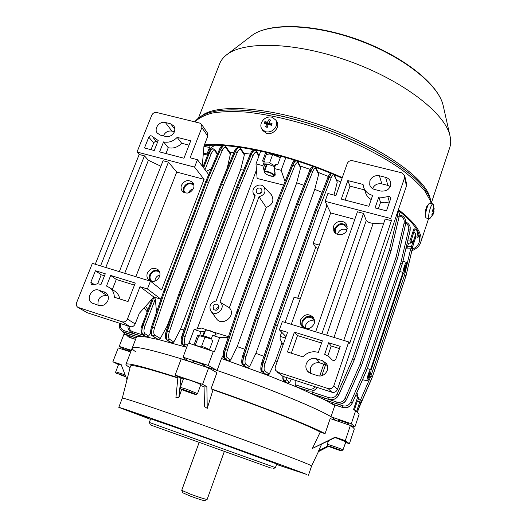 <?xml version="1.0" encoding="UTF-8"?>
<svg xmlns="http://www.w3.org/2000/svg" width="527" height="527" viewBox="0 0 527 527"><rect width="100%" height="100%" fill="white"/><g stroke="black" fill="none" stroke-linecap="round" stroke-linejoin="round"><path stroke-width="0.79" d="M302.696 327.122L301.754 324.283L302.129 321.259C305.067 316.075 308.967 315.027 313.835 318.13M314.244 323.723C310.739 329.421 306.543 330.185 301.661 326.002C300.324 324.065 300.028 321.938 300.772 319.625C304.422 313.835 308.677 313.163 313.532 317.623L314.599 320.561L314.244 323.723M372.563 188.607C374.447 184.779 377.536 183.205 381.831 183.877L387.879 185.399L390.29 186.499M369.862 180.833C371.733 176.795 374.914 175.116 379.414 175.787L385.593 177.322C388.274 178.086 389.973 179.747 390.678 182.296C390.757 188.521 387.483 191.453 380.856 191.077L374.671 189.509C372.148 188.785 370.501 187.25 369.737 184.891L369.862 180.833M310.607 373.399L310.449 367.958C312.399 363.709 315.614 362.056 320.106 362.991L327.274 365.343M306.292 363.795C308.288 359.454 311.576 357.754 316.167 358.709L322.458 360.699L326.226 363.373C330.824 368.959 324.151 378.142 317.34 375.573L311.035 373.551L307.669 371.324C305.884 369.098 305.423 366.588 306.292 363.795M334.573 232.249L334.744 228.468C338.255 222.914 342.412 222.177 347.221 226.261M346.997 229.812C345.251 235.681 335.857 236.452 333.782 230.925L333.644 226.215C335.422 220.26 345.02 219.607 346.944 225.332L346.997 229.812M327.873 193.501L335.916 195.583L347.24 163.581C348.307 161.308 350.099 160.353 352.622 160.722L401.745 172.816L404.716 175.807L404.578 177.777L390.724 218.494L325.1 201.301L327.873 193.501M275.357 366.779L287.538 332.353L279.389 329.836L282.32 321.589L348.742 341.944L333.874 385.652C332.728 388.182 330.818 389.157 328.15 388.577L277.979 372.319L275.542 370.211L275.107 368.531L275.357 366.779M372.629 195.412C368.03 194.094 365.007 191.301 363.544 187.032L363.05 184.43L347.82 180.577L341.285 199.114L368.874 206.281L372.629 195.412M390.573 198.929L390.454 197.388L389.078 196.393L383.3 197.427L378.821 196.999L375.066 207.888L386.495 210.859L390.573 198.929M406.541 183.712L406.462 185.879L337.458 389.374C336.338 391.844 334.474 392.793 331.865 392.226L282.755 376.271L276.906 371.785M390.724 218.494L391.396 220.714L349.717 343.373L348.742 341.944M340.225 346.331L328.637 342.754L324.645 354.348L328.703 356.39L331.924 359.684C333.459 361.054 334.777 360.837 335.883 359.039L340.225 346.331M322.353 340.811L294.409 332.181L287.439 351.97L302.926 356.871C307.267 352.326 312.412 350.824 318.354 352.379L322.353 340.811M286.009 336.681L279.389 329.836M354.796 219.344L330.653 212.934L325.1 201.301M291.266 324.329L330.653 212.934M391.396 220.714L385.165 219.074L343.756 340.416M383.768 223.165L373.175 223.356C369.934 223.02 367.629 222.078 366.252 220.523L363.544 213.395L357.425 211.788L315.68 331.812M321.872 333.71L363.544 213.395M321.589 343.037L297.491 335.574L294.409 332.181M297.491 335.574L291.299 353.195M339.46 348.571L331.213 346.015L328.637 342.754M331.213 346.015L327.847 355.811M389.572 201.861L384.96 202.836L380.54 202.408L378.366 208.745M380.54 202.408L378.821 196.999M371.199 199.542C368.366 197.895 366.463 195.57 365.494 192.559L363.861 187.922M364.546 189.872L349.994 186.163L345.093 200.102M349.994 186.163L347.82 180.577M425.664 213.791L425.618 213.659C425.506 211.017 426.106 208.692 427.417 206.696M429.913 203.158L429.88 203.152C428.155 202.414 424.63 214.331 425.704 217.315L426.231 218.02L429.327 218.745M433.484 204.371L433.023 203.863C432.259 203.87 431.363 205.273 430.335 208.066C428.945 212.368 428.451 215.695 428.84 218.046L429.367 218.751L429.94 218.521L433.273 214.107M433.451 213.666L434.195 208.027L433.826 210.787L432.937 209.39L432.417 210.872L433.306 212.269L431.83 214.779L432.015 215.484L433.49 212.974L433.372 213.909M432.568 210.497L433.826 210.787M432.68 211.195L434.011 211.498M433.253 212.388L433.787 212.631M433.029 212.868L433.49 212.974M280.39 157.435L273.52 154.358L269.89 153.924M263.684 161.367L266.194 154.622L269.304 153.956L272.663 154.595L280.311 157.652M274.857 166.789L269.659 164.773C264.857 163.825 263.368 164.49 265.206 166.763M275.14 166.018L269.587 162.896L263.79 163.126M269.587 162.896L272.663 154.595M264.62 172.744L264.673 172.856C267.097 175.089 269.903 176.137 273.085 175.998L273.421 175.267C272.742 173.119 263.441 170.458 264.62 172.744L264.33 171.822C264.594 170.076 273.348 172.975 273.941 175.004L273.085 175.998M215.062 335.165L215.596 333.545C214.746 332.787 212.579 331.819 209.081 330.64L205.675 329.935L209.351 330.337L215.365 333.057M205.675 329.935L203.462 335.778M180.28 387.365L183.58 378.491L189.371 380.026C195.998 382.338 199.805 383.9 200.8 384.71L197.526 393.61L186.044 388.998L180.274 387.378C179.911 389.71 180.781 388.992 190.846 393.017C199.838 396.106 194.931 393.531 185.991 390.5C176.907 387.385 182.144 390.072 190.833 393.01M193.034 393.471L183.824 390.059L193.034 393.471M190.115 392.16L189.97 392.562M412.14 249.521C415.875 247.637 418.247 245.141 419.255 242.031C420.098 239.337 419.775 236.215 418.3 232.677C415.559 226.188 408.853 218.738 398.175 210.313M342.082 178.159C292.373 155.63 232.17 142.125 204.054 145.814M427.483 206.531L427.213 205.78M411.851 250.766C416.567 248.79 419.512 246.01 420.691 242.427C421.541 239.713 421.225 236.583 419.749 233.026C416.923 226.254 409.808 218.441 398.419 209.601M449.65 147.942L449.821 147.415C450.947 143.891 450.987 139.978 449.946 135.67L449.86 135.327C444.689 112.936 402.806 80.361 349.026 61.139C295.285 41.811 243.243 40.711 226.215 55.151C222.849 57.871 220.563 60.987 219.357 64.485L198.415 118.153M342.267 177.639C292.88 155.32 233.23 141.737 204.397 144.918M428.089 205.122C426.778 204.608 424.63 212.453 425.539 214.114L425.612 214.285M356.575 393.294L357.747 394.038M357.392 396.344L357.971 394.473L356.443 393.597M335.126 437.562L345.85 441.778L342.998 449.9C341.924 449.05 326.865 443.813 327.234 444.419L327.754 445.908M333.275 448.062L330.521 446.929L332.003 447.252L339.019 449.847L333.275 448.062L333.393 447.726M262.044 129.418L262.881 130.643L266.53 133.331C272.933 135.544 280.436 127.053 276.84 121.678L276.616 121.329M261.55 122.422C260.529 124.827 260.615 127.04 261.8 129.056L265.463 131.757C270.048 132.573 273.553 130.828 275.983 126.526C276.965 124.194 276.906 122.04 275.812 120.057L272.004 117.192C267.446 116.408 263.955 118.147 261.55 122.422M271.372 125.327L272.09 123.72L269.066 122.626L270.535 120.057L268.948 119.609L267.479 122.178L264.837 121.658L264.113 123.259L266.754 123.779L265.654 126.928L267.248 127.382L268.348 124.234L271.372 125.327M267.868 125.466L266.754 123.779M267.11 124.313L267.433 123.588L264.837 121.658M267.433 123.588L268.625 123.931L267.479 122.178M268.625 123.931L269.152 122.758M269.152 122.462L268.948 119.609M272.09 123.72L271.412 124.721L270.213 124.379L269.066 122.626M271.412 124.721L271.174 125.248M267.439 126.75L265.654 126.928M267.367 126.73L267.637 126.131M276.583 464.287L284 466.896L276.609 464.215M257.486 456.415L246.004 452.324L257.486 456.415M148.344 417.654L137.461 413.774L148.344 417.654M203.699 365.962C262.123 385.204 327.55 412.2 334.408 419.136L335.659 420.434M118.792 407.312L122.284 398.201C121.157 396.884 157.191 408.847 206.38 426.35C255.542 443.839 301.721 461.151 309.738 464.946L311.589 466.026M328.584 446.356L318.229 451.758L321.549 444.294M150.472 419.321L118.786 407.338C117.481 406.469 153.41 418.919 202.684 436.514C251.926 454.096 298.341 471.059 306.53 474.392L276.523 464.465M276.708 463.938L205.484 437.865L150.663 418.8L149.293 422.443L275.423 467.62L276.701 463.944M271.207 468.147L150.452 424.94L271.207 468.147M207.243 408.379L204.456 406.501L204.054 385.652L206.861 386.581L207.243 408.379L213.027 389.802L211.057 388.768C260.661 405.955 311.602 426.191 325.06 433.688L320.251 432.028L312.373 448.47L335.389 437.43L335.152 437.173L345.29 440.671L349.394 443.714L345.626 442.449M345.29 440.671L350.369 425.454L353.064 427.437L354.322 428.912L349.394 443.714M325.06 433.688L330.185 418.57L350.369 425.454M335.152 437.173L312.373 448.47M118.503 364.625L112.87 361.753L118.239 347.932L130.703 351.996M327.853 445.98L318.433 450.895M112.87 361.753L121.118 364.5L127 379.723M130.11 367.497L129.431 367.273C127.073 365.896 125.907 364.934 125.933 364.374C126.691 362.392 144.009 366.805 177.889 377.615M213.027 389.802C259.449 405.922 306.866 424.742 320.251 432.028M177.968 376.838L175.913 397.582L178.877 397.694L180.886 377.846L177.968 376.838L175.135 375.099L202.566 384.341L208.613 367.892L216.933 372.681L211.057 388.768M175.135 375.099L181.216 358.841L208.613 367.892M180.886 377.846L183.271 379.315M181.637 389.479L178.877 397.694M200.51 385.494L204.074 386.706M202.566 384.341L206.861 386.581M122.304 398.155L130.465 366.113C130.861 364.144 146.658 368.103 177.849 377.984M215.418 334.204L216.281 334.935L212.592 335.37L219.634 337.616L214.423 351.772L188.337 343.037L183.053 357.161L187.902 360.843C151.895 349.697 133.318 345.488 132.158 348.209C133.575 345.376 154.022 350.185 193.495 362.629M346.298 442.673L345.001 444.314M352.155 426.079L351.983 426.574M314.619 320.739L314.085 319.731C309.823 315.838 306.101 316.424 302.913 321.503L302.781 325.225L303.684 327.076L305.08 328.44M314.645 321.279C310.653 319.797 307.682 321.002 305.726 324.902L305.601 328.578M159.635 272.084C155.854 269.969 152.79 270.97 150.426 275.094C149.602 277.538 150.03 279.593 151.723 281.253L151.921 281.425M159.938 274.975C157.731 275.509 156.176 276.84 155.261 278.981L154.846 281.148M347.326 228.362L347.168 227.901C343.215 223.046 339.335 223.303 335.521 228.678L335.64 232.796L336.114 233.665M346.957 229.917C342.899 228.29 339.849 229.443 337.8 233.369L337.543 234.37M193.903 185.254C190.109 182.645 186.887 183.495 184.239 187.803L183.877 190.471L184.825 192.856M193.337 188.864C191.051 189.364 189.443 190.688 188.514 192.836L188.482 192.935M127.534 350.185L126.75 349.684L131.124 350.896M193.784 361.851L192.869 361.226C192.645 360.54 202.935 364.111 204.674 365.316L204.977 365.606L203.863 365.521M338.835 420.796L337.985 420.243C337.794 419.637 348.36 423.247 349.072 424.031L348.13 424.037M404.571 267.103L404.044 270.667L405.072 268.744L405.599 265.18L404.571 267.103M368.676 374.704L368.189 378.017L369.401 375.744L369.888 372.437L368.676 374.704M256.221 190.122L256.399 192.507C258.408 194.443 260.252 194.147 261.926 191.63L261.767 189.279C259.765 187.316 257.914 187.599 256.221 190.122M213.066 306.279L213.705 309.474C215.78 310.838 217.493 310.37 218.83 308.058L218.224 304.902C216.142 303.499 214.423 303.96 213.066 306.279M219.028 306.714L216.07 308.908L215.879 310.278M407.463 246.623L411.376 246.676L411.93 248.77L415.908 236.834L418.01 237.315L417.661 233.56L416.323 228.909M127.29 350.824L119.221 346.404L131.355 350.31M125.828 334.586L125.683 334.961L123.878 334.395L119.221 346.404M295.094 380.283L295.285 384.736L308.19 388.979C310.838 389.776 313.255 389.084 315.449 386.897M283.118 344.842L280.074 339.052L280.153 336.391L285.522 338.064L280.153 336.391M300.219 299.007L294.066 297.175L285.094 322.438M281.642 332.168L280.147 336.384M318.077 248.494L315.673 247.427L297.676 298.249M315.673 247.427L313.163 243.369L327.017 205.319M333.986 195.082L337.26 182.125L334.171 175.28C333.4 174.134 332.346 175.116 331.015 178.238L317.972 211.762L316.272 210.708L329.349 177.158L331.345 173.535M334.823 404.953L334.803 405.52L324.751 399.835L297.827 387.457L266.827 374.947L262.63 371.798C261.59 370.481 261.767 367.471 263.164 362.767L275.542 324.849L277.426 325.534L265.068 363.413C263.941 367.227 263.796 369.677 264.646 370.751L269.172 374.203L275.509 360.843L281.958 342.636M277.222 361.522L275.509 360.843M286.075 377.352L286.53 379.914L289.685 382.398L291.299 379.045M312.122 391.014L312.116 392.128L328.94 397.654C332.59 398.484 335.343 397.246 337.188 393.926L352.484 359.322L389.44 250.015L397.602 215.629L397.45 212.44M156.512 312.221L155.346 298.974L144.905 326.141C143.64 329.955 143.667 332.511 144.997 333.808L148.686 336.048L150.643 332.689M186.742 347.306L158.535 339.566L147.099 337.181L143.133 334.797C141.506 333.216 141.473 330.067 143.034 325.363L153.91 297.109L142.982 325.343C141.401 330.047 141.361 333.163 142.85 334.704L146.677 337.109L142.059 336.509L137.349 336.641L136.388 337.24L132.244 348.004M153.91 297.109L155.346 298.974M219.634 337.616L228.151 337.583M228.448 336.687L214.337 332.326M206.241 329.678L201.439 328.057L194.107 329.48L201.05 331.694L205.062 331.463M194.107 329.48L188.962 343.229M213.435 351.166L208.185 365.448L217.084 370.481L221.465 358.498L223.191 355.205M209.423 349.829L212.895 340.416L210.958 339.796L212.592 335.37M201.05 331.694L199.41 336.101L197.493 335.488L198.58 336.272L195.438 344.724L195.748 345.369M197.493 335.488L194.015 344.823M358.591 398.379L361.311 400.612L357.51 412.015M355.718 395.243L358.801 397.747L357.438 401.837L357.102 401.726M357.833 396.633L353.439 409.769L355.692 410.533L351.285 423.741L354.882 426.962L350.521 425.552M334.803 405.52L330.989 416.785L351.285 423.741M355.692 410.533L359.17 414.084L354.882 426.962M359.381 402.523L360.376 399.545M356.786 411.389L359.164 403.735M357.438 401.837L357.168 401.541L354.322 410.065M183.053 357.161L208.185 365.448M125.993 364.223L132.158 348.209C132.066 348.946 133.212 350.106 135.591 351.674M330.989 416.785C318.018 408.517 266.939 387.523 217.084 370.481M148.686 336.048L146.677 337.109L142.639 334.612M269.172 374.203L266.827 374.947L221.465 358.498M303.848 185.293L296.694 182.829L300.601 167.823L298.124 163.218C297.202 162.02 296.049 162.968 294.665 166.058L281.24 199.358L239.904 312.511L238.026 311.674L279.402 198.402L237.973 311.655L239.904 312.511L227.433 350.231C226.307 354.032 226.248 356.502 227.256 357.635L230.701 360.053L228.494 360.923L225.253 358.676C224.021 357.293 224.1 354.263 225.49 349.572L237.927 311.793L225.312 349.513C223.903 354.197 223.744 357.207 224.845 358.544L227.657 360.633L224.528 358.4M366.963 369.493L402.345 263.632L366.937 369.552L352.267 402.984C350.08 406.93 346.812 408.405 342.464 407.404L332.88 404.314L342.53 407.47C346.858 408.445 350.112 406.963 352.293 403.01L366.911 369.611M285.054 181.459L281.148 170.307L274.211 168.535L275.259 174.918C274.508 176.782 272.011 176.808 267.775 175.01M264.356 171.743L262.835 165.63L255.99 163.884L257.13 178.462L283.598 185.102M418.01 237.315L418.958 234.456M215.279 145.287C211.11 147.105 208.534 149.523 207.546 152.547C208.534 149.523 211.11 147.105 215.279 145.287M233.869 152.692L230.016 152.646M250.285 154.108L243.948 153.357M259.119 155.498L256.689 151.624M294.053 160.004L293.341 161.954M310.166 169.411L300.126 165.979M328.301 176.453L318.17 172.382M340.732 181.973L336.793 180.155M399.4 214.7L400.309 212.012M137.224 336.681L124.082 332.353L137.224 336.681M138.548 335.363L137.349 336.641L122.422 331.529C118.522 327.959 119.504 326.839 119.767 323.492L120.36 323.506M131.467 332.833L142.059 336.509L132.969 333.519M227.065 168.824L230.365 154.161L226.109 147.995C224.957 146.783 223.659 147.659 222.223 150.623L208.481 182.625L166.855 291.444L164.964 290.614L206.637 181.69L164.925 290.601L166.855 291.444L154.516 327.761C153.429 331.43 153.502 333.854 154.74 335.027L160.3 338.492L158.535 339.566L152.83 336.042C151.308 334.605 151.216 331.621 152.56 327.102L164.918 290.746L152.428 327.056C151.065 331.569 151.091 334.533 152.507 335.936L157.962 339.428L152.283 335.837M160.3 338.492L167.224 325.824L167.961 325.989M241.056 149.978L240.977 148.838L244.218 153.772L244.344 154.964L241.056 149.978C239.937 148.759 238.665 149.648 237.229 152.652L223.494 185.03L181.749 295.153L179.859 294.323L221.643 184.088L179.806 294.303L181.749 295.153L169.338 331.905C168.238 335.62 168.291 338.064 169.49 339.236L173.831 342.003L171.94 343.024L167.553 340.264C166.077 338.828 166.018 335.818 167.375 331.246L179.806 294.455L167.217 331.193C165.84 335.765 165.827 338.749 167.184 340.146L171.288 342.846L166.94 340.034M226.834 168.824L224.752 174.312M175.083 305.133L167.224 325.824M226.109 147.995L226.024 146.842L230.253 152.995L230.365 154.161M183.982 329.935L180.629 329.046L173.831 342.003M186.756 347.267L183.277 345.02C181.861 343.591 181.835 340.567 183.205 335.949L195.682 298.789L183.027 335.897C181.637 340.508 181.584 343.505 182.876 344.889L186.176 347.135L182.605 344.77M243.652 170.05L240.641 169.687L180.629 329.046M266.247 207.467L258.994 196.736C264.659 195.016 266.287 191.729 263.889 186.874L271.293 194.647C274.508 200.425 272.821 204.693 266.247 207.467L229.35 307.742C237.051 315.851 221.584 327.57 216.123 318.229L211.129 311.424M256.636 172.158L255.74 171.986L197.203 328.881M240.641 169.687L244.344 154.964M255.74 171.986L256.418 169.351M230.701 360.053L237.196 346.608L244.857 349.315M322.129 192.355L314.751 189.371L318.644 174.285L315.943 168.844C315.093 167.665 313.987 168.633 312.63 171.743L299.376 205.181L258.382 318.763L256.524 317.933L297.557 204.239L256.478 317.913L258.382 318.763L245.957 356.601C244.824 360.415 244.726 362.872 245.654 363.986L249.502 366.785L247.222 367.596L243.652 365.027C242.512 363.676 242.637 360.646 244.027 355.949L256.425 318.051L243.863 355.896C242.446 360.587 242.249 363.59 243.263 364.901L246.346 367.279L242.927 364.743M296.694 182.829L237.196 346.608M298.124 163.218L298.084 162.164L300.476 166.624L300.601 167.823M249.502 366.785L255.911 353.34L263.895 356.338M331.167 173.462L329.204 177.118L316.233 210.695L317.972 211.762L277.426 325.534L275.595 324.711L316.18 210.82L275.496 324.836L263.013 362.721C261.603 367.418 261.359 370.402 262.288 371.687L265.898 374.592L261.926 371.509M314.751 189.371L255.911 353.34M315.943 168.844L315.917 167.83L318.525 173.1L318.644 174.285M283.994 376.673C283.651 379.051 283.73 380.441 284.231 380.843L286.372 382.681L283.836 380.639M334.381 174.806L337.26 182.125M317.359 387.516C314.691 390.672 311.556 391.732 307.939 390.705L297.827 387.457L308.005 390.764C311.595 391.772 314.724 390.691 317.379 387.523M328.762 399.426L313.894 394.571L328.743 399.413C333.202 400.415 336.569 398.873 338.835 394.789L354.078 360.198L338.808 394.769C336.542 398.847 333.163 400.375 328.677 399.354L313.269 394.282L312.116 392.128M329.151 399.538L336.905 402.094L336.733 403.834L325.185 400.059L336.7 403.82C341.094 404.808 344.408 403.3 346.628 399.282L361.562 365.244L346.601 399.255C344.375 403.267 341.055 404.769 336.634 403.761L324.751 399.835L323.986 397.977M337.484 404.038L342.741 405.777L342.464 407.404L332.596 404.143L332.129 402.569M289.685 382.398L287.241 383.037L284.547 380.949C283.967 380.52 283.822 379.104 284.106 376.713M308.19 388.979L307.939 390.705L297.024 387.114L295.285 384.736M144.016 335.482L142.376 336.536L131.006 332.537M206.281 171.42L211.149 168.838M203.633 167.909L209.226 153.377C210.438 150.353 211.814 148.858 213.343 148.897L213.415 148.917M213.27 148.877L213.139 148.845C211.702 148.831 210.378 150.34 209.166 153.357L203.593 167.856M122.771 331.746L124.082 332.353L123.917 330.6L138.212 335.251M124.932 334.138L136.098 337.985M136.124 337.919L124.504 333.868M128.608 336.957L135.551 339.414L129.958 337.563M135.571 339.362L128.18 336.687M223.514 145.577L220.372 149.523L206.689 181.565L208.481 182.625L206.729 181.578L220.503 149.556C221.511 147.244 222.644 145.926 223.903 145.604M225.971 146.769L224.416 145.636M224.245 145.604L224.1 145.557C222.104 145.215 220.523 146.578 219.351 149.648L220.503 149.556L222.223 150.623M239.172 147.56L239.008 147.507C237.756 147.474 236.537 148.818 235.358 151.532L221.689 183.963L223.494 185.03L221.742 183.976L235.51 151.572C236.702 148.858 237.96 147.527 239.298 147.58L239.363 147.6M237.229 152.652L235.51 151.572L234.298 151.671C235.45 148.574 237.018 147.185 239.008 147.507L240.925 148.766M258.889 156.13L256.814 152.823C255.74 151.605 254.495 152.514 253.072 155.544L239.377 188.251L237.624 187.19L251.353 154.457C252.532 151.717 253.77 150.373 255.068 150.412L255.127 150.432M254.923 150.393L254.745 150.333C253.54 150.314 252.354 151.677 251.181 154.418L237.572 187.177L236.485 187.276L250.088 154.563C251.208 151.447 252.762 150.037 254.745 150.333L256.741 151.704L256.814 152.823M294.665 166.058L292.966 164.971L291.609 165.083L278.263 198.429L279.508 198.29L281.24 199.358L279.508 198.29L292.966 164.971C294.119 162.178 295.278 160.788 296.444 160.794L296.115 160.715C295.048 160.728 293.934 162.132 292.788 164.925L279.455 198.277L278.276 198.402M296.161 160.722L296.115 160.715C294.145 160.485 292.643 161.941 291.609 165.083M313.321 166.525L310.778 170.61L297.61 204.107L299.376 205.181L297.656 204.12L310.943 170.656L313.545 166.604M390.962 251.017L354.131 360.066L391.054 250.819L399.196 216.426L399.13 212.875M398.979 212.394L399.183 216.38L391.041 250.733L389.44 250.015L391.014 250.872M397.668 257.762L361.614 365.119L397.753 257.565L405.711 223.692L405.665 220.293M405.52 219.799L405.698 223.639L397.747 257.486L396.179 256.787L404.15 222.908C404.604 219.522 403.175 217.223 399.861 216.017L399.321 215.872M402.312 263.77L410.177 230.24L410.144 226.953M409.999 226.452L410.164 230.18L402.384 263.513L400.849 262.828L408.649 229.476C409.143 226.873 408.201 224.792 405.816 223.237M263.889 186.874C260.088 182.039 250.944 187.54 253.303 193.238L255.18 195.721L216.103 300.97C210.662 302.399 208.844 305.68 210.668 310.798C215.339 318.499 227.13 307.498 219.95 302.142L229.35 307.742M258.994 196.736L219.95 302.142M367.345 368.445L370.521 369.704C369.084 370.369 366.054 380.968 367.345 380.81C368.281 381.186 371.16 372.984 371.001 370.409L403.339 273.414C404.578 273.388 407.595 262.499 406.383 262.433C404.861 264.027 403.735 267.327 402.997 272.34L370.521 369.704M402.997 272.34L399.729 271.563M358.623 408.682L371.43 379.321M358.722 408.392L371.397 379.216M406.027 275.7L372.286 377.088L406.1 275.529L413.161 245.062M413.082 245.305L406.086 275.463L404.624 274.824L410.671 248.797M358.959 407.681L372.22 377.273M372.273 377.161L370.784 376.423L404.624 274.824L406.053 275.575M342.741 405.777C346.279 406.587 348.94 405.388 350.718 402.187L365.409 368.709L366.983 369.414L365.409 368.709L400.849 262.828L402.351 263.652M336.905 402.094C340.501 402.918 343.209 401.699 345.02 398.438L360.007 364.394L361.542 365.323M354.104 360.158L352.484 359.322L354.058 360.277M331.015 178.238L329.349 177.158L327.959 177.283L314.988 210.807L316.233 210.695L314.994 210.971M314.975 210.846L274.376 324.527L275.549 324.698L274.415 324.606M312.63 171.743L310.943 170.656L309.566 170.774L296.385 204.259L297.61 204.107L296.398 204.239M296.411 204.397L255.345 317.748L256.478 317.913L255.384 317.834M278.263 198.429L236.873 311.497L237.927 311.793L236.926 311.589M236.485 187.276L237.624 187.19L239.377 188.251L197.618 299.494L195.728 298.657L237.572 187.316L195.675 298.638L197.618 299.494L185.161 336.615C184.055 340.363 184.081 342.82 185.234 343.986L187.441 345.429M236.465 187.322L194.661 298.493L195.629 298.776L194.647 298.539L182.059 335.6C180.642 338.709 180.965 344.737 182.447 344.665L183.277 345.02L185.234 343.986M234.298 151.671L220.642 184.055L221.643 184.088L220.635 184.081M220.622 184.107L178.824 294.165L179.76 294.441L178.805 294.211L166.282 330.91C164.911 335.554 165.076 338.565 166.789 339.935L167.553 340.264L169.49 339.236M219.351 149.648L205.675 181.65L206.637 181.69L205.668 181.677M205.655 181.703L163.976 290.463L164.925 290.601L163.956 290.509L151.519 326.78C150.169 331.378 150.373 334.362 152.138 335.745L152.83 336.042L154.74 335.027M261.879 191.756L258.737 193.811M411.93 248.77L405.83 248.896M407.707 240.872L409.874 240.971L410.447 243.145L407.18 243.112M416.159 229.403L413.965 228.744L409.874 240.971M281.148 170.307L285.845 157.527M260.76 151.111L255.99 163.884M413.965 228.744L414.354 230.385L410.447 243.145M411.376 246.676L412.634 242.888L411.923 242.697M265.76 152.244L262.472 161.058L264.363 161.539L262.835 165.63M274.211 168.535L275.733 164.424L277.637 164.905L280.878 156.111M415.375 235.22L415.908 236.834M415.526 235.259L412.786 243.474L412.634 242.888M265.852 152.263L267.044 154.358M147.185 311.905L144.194 307.84M319.29 245.068L313.163 243.369M327.287 205.879L326.542 205.688M203.251 166.301L202.48 166.38M160.966 299.231L153.858 297.017L160.966 299.231L153.858 297.017L140.03 286.688L127.442 319.072C126.289 321.398 124.543 322.313 122.211 321.826L77.831 307.32C76.369 306.187 75.967 304.639 76.619 302.676L92.377 263.375L150.445 281.174L147.422 288.98L160.972 299.217M147.949 309.922L145.604 306.253M183.567 192.269L183.541 187.619C185.991 183.251 189.325 182.019 193.541 183.916M181.486 185.201C184.799 180.05 188.594 179.226 192.875 182.737C194.055 184.43 194.265 186.327 193.514 188.442C190.273 193.554 186.505 194.417 182.21 191.044C180.952 189.325 180.708 187.381 181.486 185.201M107.851 300.653C105.828 304.665 102.818 306.259 98.812 305.443L91.843 302.933C85.598 299.046 91.856 287.558 98.786 290.14L105.953 292.748C108.305 294.758 108.937 297.393 107.851 300.653M174.47 131.71C172.573 135.459 169.654 137.04 165.709 136.467L160.36 135.11L157.237 133.048C153.588 128.621 159.655 120.769 165.366 122.501L170.708 123.832L173.976 126.052L174.924 128.733L174.47 131.71M150.406 281.003C149.141 279.185 148.91 277.143 149.721 274.877C151.829 270.832 154.892 269.435 158.917 270.687M147.395 273.012C150.235 268.177 153.818 267.103 158.146 269.791C159.971 271.682 160.425 273.981 159.51 276.695C156.743 281.477 153.199 282.597 148.884 280.048C146.947 278.151 146.447 275.805 147.395 273.012M147.422 288.98L140.03 286.688M153.858 297.017L139.286 313.334L135.175 323.953C134.049 326.233 132.343 327.135 130.057 326.654L87.278 312.755L78.148 307.498M201.861 127.593L190.122 157.804L197.441 159.701L194.575 167.105L137.007 152.026L151.769 115.189C152.85 113.081 154.497 112.185 156.717 112.495L199.641 123.061L201.643 124.484L201.861 127.593L207.77 136.197L203.969 146.038L202.243 166.064M106.494 286.049L109.899 287.814C112.771 290.127 114.24 293.262 114.313 297.228L128.041 301.569L135.268 283.039L110.69 275.45L106.494 286.049M90.842 282.228L91.369 284.461L93.088 284.659L97.712 283.829L101.085 284.356L105.281 273.776L95.433 270.733L90.842 282.228L94.03 284.349M207.407 132.942L207.77 136.197M95.255 264.258L139.187 154.47L137.007 152.026M144.477 147.975L154.24 150.511L158.205 140.531L152.178 136.355C150.92 135.353 149.8 135.61 148.812 137.132L144.477 147.975M159.595 151.901L183.936 158.225L190.734 140.808L177.177 137.376C173.199 141.434 168.66 142.942 163.554 141.901L159.595 151.901M208.685 174.608L197.441 159.701M163.357 135.867C165.175 132.145 168.034 130.558 171.947 131.111L174.457 131.743M98.029 305.192C97.469 298.493 100.453 295.285 106.994 295.555L108.121 295.91M119.326 271.636L163.06 160.742L168.423 162.145L176.71 172.085L204.081 179.345L161.631 289.955L150.445 281.174M176.71 172.085L135.867 276.701M139.187 154.47L144.457 155.854L100.571 265.885M144.457 155.854L148.377 160.294L160.893 166.236M194.575 167.105L204.081 179.345M168.423 162.145L124.734 273.289M148.377 160.294L105.762 267.479M189.035 145.156L181.677 143.278C177.757 147.277 173.278 148.759 168.238 147.725L165.939 153.555M168.238 147.725L163.554 141.901M181.677 143.278L177.177 137.376M156.73 141.954C155.485 141.308 154.47 141.658 153.68 142.995L151.025 149.675M157.342 142.705L153.008 137.422M104.478 275.812L101.224 274.811L97.633 283.829M101.224 274.811L95.433 270.733M114.557 291.003L115.532 291.668C117.824 293.48 119.234 295.904 119.748 298.947M134.457 285.1L116.289 279.468L112.337 289.481M116.289 279.468L110.69 275.45M199.562 335.706L204.95 337.201L201.624 346.18L198.145 346.14M197.434 345.916L195.438 344.724M201.222 335.422L206.004 336.516L211.432 338.512M209.522 349.559L201.624 346.18M204.95 337.201L211.281 338.927M357.695 401.067L359.519 402.668L356.766 410.922M207.118 499.425L204.66 500.624C203.053 500.538 198.277 499.036 190.333 496.124L182.869 492.831L181.756 490.38M207.164 499.385L207.144 499.412C205.293 499.3 199.726 497.541 190.431 494.142L181.729 490.321L199.213 442.278M125.887 376.845L119.01 374.322L125.801 376.621M115.723 371.812L118.634 364.295L121.289 364.941M413.84 231.939L415.737 234.126L413.175 241.807L411.146 241.05M409.808 243.29L411.04 242.315L410.856 241.926M409.947 243.27L413.175 241.807M406.403 246.445L407.16 247.538L406.403 248.039L406.271 246.998M406.007 248.145L406.403 248.039M209.515 147.441L203.936 146.381M379.414 175.787L381.831 183.877M316.167 358.709L320.106 362.991M337.458 389.374L333.874 385.652M331.865 392.226L328.15 388.577M282.755 376.271L277.979 372.319M406.462 185.879L404.578 177.777M326.668 335.179L366.252 220.523M333.986 337.425L373.175 223.356M322.458 360.699L326.266 364.941M385.593 177.322L387.879 185.399M389.374 201.92L387.786 196.492M431.178 203.448L430.434 200.925L425.111 191.42C419.466 184.496 411.627 177.224 401.6 169.595C379.888 154.227 348.518 138.792 315.39 127.521C290.1 119.431 266.939 114.28 245.911 112.073C232.934 111.223 221.834 111.526 212.598 112.989C204.575 115.051 198.705 118.028 194.99 121.915M430.421 199.292L429.564 196.222C423.221 176.407 378.366 145.393 322.761 125.953C267.182 106.414 215.747 103.595 201.439 116.065M424.808 189.219L422.825 186.67C407.812 168.113 369.328 144.688 325.034 128.753C280.739 112.818 236.63 106.54 213.936 111.546L213.791 111.579M443.359 106.382L443.049 105.025C438.214 84.419 402.529 55.967 357.069 39.716C311.628 23.372 266.827 22.971 251.017 36.172L227.157 54.426M431.521 203.521L430.447 199.384C429.037 195.405 426.547 191.235 422.983 186.874C407.944 168.291 369.387 144.813 324.994 128.851C280.608 112.877 236.406 106.586 213.679 111.605C203.33 113.489 196.123 119.319 194.911 121.895M427.983 205.372L427.641 205.293M341.45 450.684C340.363 449.867 326.22 445.019 328.11 446.106C329.303 446.949 343.136 451.698 341.45 450.684M319.737 375.942L323.789 364.157M321.819 375.646L325.567 364.724L321.799 375.652M152.204 298.868L142.079 325.159L144.905 326.141M120.597 323.578C119.906 326.977 121.012 329.316 123.917 330.6M207.572 155.083L203.277 154.009M129.023 326.318C129.207 329.098 130.439 330.89 132.712 331.694L143.621 335.231M202.816 335.627L204.364 331.457M266.26 164.786L264.02 170.834M217.355 154.319L215.075 151.196C213.784 149.991 212.407 151.025 210.958 154.292L205.016 169.747M132.712 331.694L132.923 333.505M144.997 333.808L143.133 334.797L142.501 334.526C140.617 332.122 140.472 329 142.079 325.159M210.958 154.292L209.166 153.357L208.218 153.41C210.128 149.708 211.768 148.186 213.139 148.845L214.97 150.043L215.075 151.196M286.53 379.914L284.547 380.949L283.625 380.461C282.913 379.954 282.676 378.577 282.913 376.324M361.594 365.204L360.007 364.394L396.179 256.787L397.714 257.624M360.573 399.769L370.784 376.423L372.286 377.088L359.065 407.358M328.802 399.433L328.94 397.654M264.646 370.751L262.63 371.798L261.721 371.351C260.364 371.528 260.641 365.442 261.899 362.385L261.952 362.411M245.654 363.986L243.652 365.027L242.73 364.592C241.346 364.75 241.471 358.689 242.782 355.567L242.842 355.6M227.256 357.635L225.253 358.676L224.344 358.261C222.921 358.38 222.921 352.299 224.265 349.197L224.331 349.23M126.032 332.998L126.315 334.757M129.668 335.87L129.919 337.557L129.056 337.201M253.072 155.544L251.353 154.457L250.088 154.563M399.163 216.584L397.602 215.629M405.678 223.837L404.15 222.908M410.144 230.371L408.649 229.476M337.188 393.926L338.815 394.842M345.02 398.438L346.608 399.328M350.718 402.187L352.273 403.056M274.369 324.566L261.899 362.385L265.068 363.413M255.332 317.788L242.782 355.567L245.957 356.601M236.88 311.529L224.265 349.197L227.433 350.231M182.059 335.6L185.161 336.615M166.282 330.91L169.338 331.905M151.519 326.78L154.516 327.761M317.419 387.536C314.955 390.672 311.826 391.752 308.045 390.784L308.078 390.784M214.917 149.978L217.625 153.686M405.902 222.091C408.175 223.099 409.604 224.792 410.197 227.17L410.177 230.306L402.351 263.717L367.003 369.467L352.306 403.043C350.152 407.015 346.904 408.491 342.557 407.483L342.583 407.483M400.421 215.181L399.861 216.017M399.4 214.832L400.362 215.088C403.188 215.932 404.973 217.743 405.718 220.523L405.711 223.764L397.714 257.696L361.634 365.171L346.647 399.314C344.454 403.353 341.147 404.861 336.733 403.834L336.753 403.84M334.171 175.28L334.25 174.753M330.528 173.199C329.645 173.778 328.789 175.135 327.959 177.283L327.959 177.461M315.66 167.382L315.871 167.744M296.444 160.794L298.038 162.079M135.175 323.953L127.442 319.072M130.057 326.654L122.211 321.826M87.278 312.755L78.642 307.709M170.708 123.832L174.944 129.451M165.366 122.501L171.947 131.111M98.786 290.14L106.994 295.555M104.194 291.846L106.922 293.658M153.68 142.995L148.812 137.132M125.729 376.43C119.023 373.926 116.085 372.984 116.928 373.603L116.875 373.584M116.783 373.544C115.874 373.195 115.518 372.615 115.723 371.818L125.136 374.908M301.661 326.002L302.281 326.733M333.782 230.925L334.046 231.452M406.594 183.949L404.716 175.807M307.669 371.324L308.631 372.26M369.737 184.891L369.895 185.366M332.208 360.013L331.878 359.625M426.85 206.393L427.483 206.538M429.88 203.152L433.023 203.863M433.971 212.183L433.444 204.278M270.008 153.917L269.304 153.956M273.981 175.425L275.048 172.52M264.343 171.782L267.11 164.325M193.982 361.311L193.429 362.807M204.068 364.974L203.613 366.199M190.866 393.023C199.206 395.823 195.794 394.156 197.526 393.597M215.339 333.011L215.596 333.545M428.609 218.573L420.691 242.427M449.821 147.415L431.396 202.842M443.128 105.334L449.946 135.67M251.866 35.52C269.086 22.437 313.565 23.511 358.294 39.756C403.003 56.046 437.917 83.819 443.042 105.005L443.102 105.248M338.993 420.342L338.617 421.442M328.433 440.882L327.241 444.413M348.281 423.583L347.939 424.624M327.959 446.04L340.106 450.473C341.964 451.112 342.965 450.954 343.103 450.005M357.728 393.985L357.971 394.473M276.84 121.678L275.812 120.057M308.453 475.255L311.595 466L318.4 451.665M272.979 468.813L275.423 467.62M150.452 424.933L149.332 422.47M304.224 327.715L303.684 327.076M335.864 233.263L335.64 232.796M325.607 364.73L321.859 375.632M207.546 152.547L207.012 153.93M136.895 336.575L136.493 337.102M399.189 213.119L399.202 216.505L391.014 250.951L354.151 360.125L338.854 394.828C336.621 398.932 333.262 400.467 328.776 399.426M208.218 153.41L202.967 167.033M128.127 326.029C127.468 327.84 128.463 330.027 131.104 332.603L131.104 332.603M207.928 154.161L203.363 153.021M132.903 333.499L131.961 333.11M371.818 378.261L358.544 408.926M358.874 407.931L372.299 377.134L406.1 275.529L413.214 244.91M398.063 210.635L399.196 213.125M309.566 170.774C310.581 168.133 311.694 166.67 312.926 166.38M124.122 332.372L123.226 331.997M136.098 337.991L126.269 334.75M126.249 334.744L125.38 334.381M122.429 331.536L124.583 333.92M126.355 334.777L128.259 336.746M406.383 262.433L402.957 261.161M367.312 380.804L362.51 379.73M253.494 193.699L254.772 196.828M207.546 133.14L201.643 124.484M148.884 280.048L149.365 280.43M157.237 133.048L157.507 133.384M91.843 302.933L92.39 303.269M182.21 191.044L182.526 191.413M115.532 291.668L109.899 287.814M358.004 400.975L359.328 402.463M224.383 451.296L207.157 499.398M127.686 349.803L127.27 350.877M407.16 247.538L408.636 243.125M207.862 151.723L210.313 145.366"/></g></svg>

